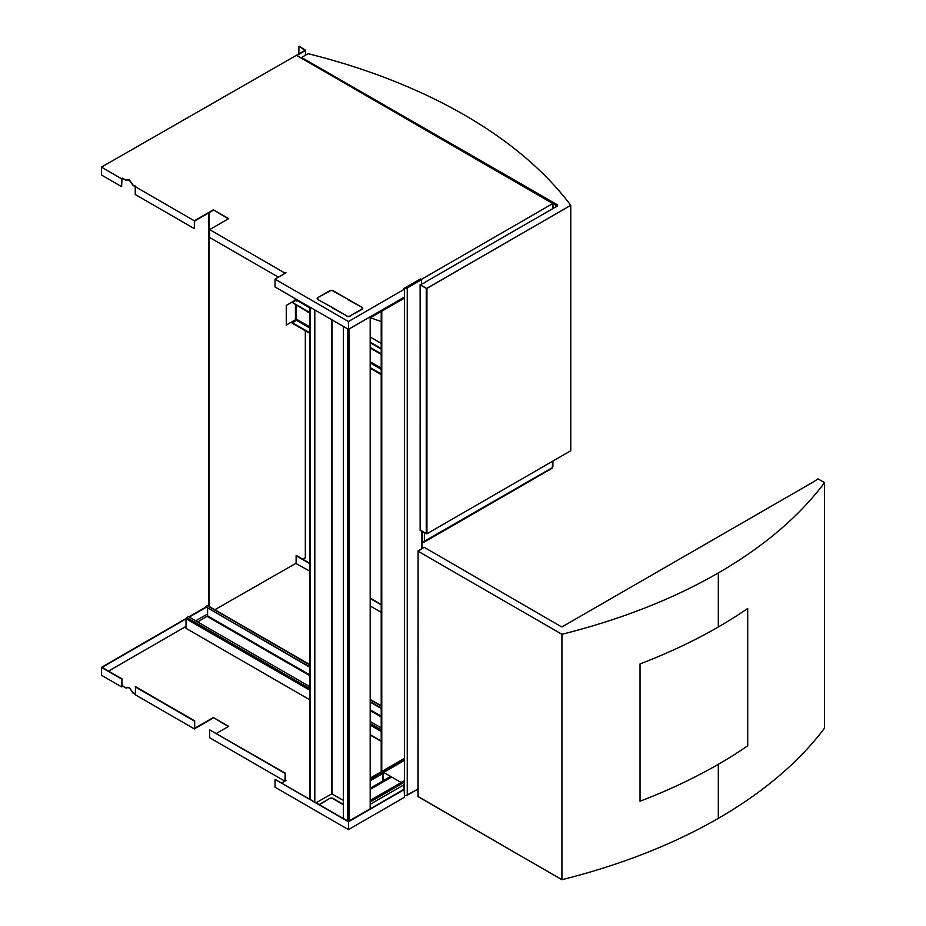 <?xml version="1.0" encoding="UTF-8"?>
<svg xmlns="http://www.w3.org/2000/svg" width="926" height="926" viewBox="0 0 926 926"><rect width="100%" height="100%" fill="white"/><g stroke="black" fill="none" stroke-linecap="round" stroke-linejoin="round"><path stroke-width="1.39" d="M133.02 185.374L135.231 186.658L135.821 186.207L133.02 185.374L129.443 180.454A1.921 1.111 0 0 0 129.223 180.304A1.921 1.111 0 0 0 126.457 180.339L126.457 180.339M133.02 184.992L129.443 180.061A1.921 1.111 0 0 0 129.223 179.91A1.921 1.111 0 0 0 126.457 179.945M361.186 309.458L350.306 315.731L361.186 309.851M361.985 309.33A1.921 1.111 0 0 0 362.251 308.775L362.251 308.381A1.921 1.111 0 0 1 361.696 309.168L362.031 309.353A2.408 1.389 0 0 0 362.737 308.381A2.408 1.389 0 0 0 362.031 307.397L361.985 307.814M362.714 308.578A2.408 1.389 0 0 0 362.031 307.791M362.031 307.397L361.696 307.594A1.921 1.111 0 0 1 362.251 308.381M347.84 299.202L361.522 307.108L347.84 299.596M333.661 291.019L347.331 298.913L333.661 291.412M332.804 290.914A1.921 1.111 0 0 0 330.096 290.914L329.749 290.718A2.408 1.389 0 0 1 333.152 290.718L332.804 290.914M329.239 291.019L318.37 297.292L329.239 291.412M317.861 297.593A2.408 1.389 0 0 0 317.155 298.566A2.408 1.389 0 0 0 317.861 299.549L318.197 299.353A1.921 1.111 0 0 1 317.63 298.566A1.921 1.111 0 0 1 318.197 297.79L317.861 297.987A2.408 1.389 0 0 0 317.178 298.762M317.664 298.762A1.921 1.111 0 0 0 317.63 298.959A1.921 1.111 0 0 0 317.907 299.526M332.388 307.548L318.37 299.85L332.388 307.548M332.897 307.837L346.567 315.731L332.897 308.231M349.796 316.032A1.921 1.111 0 0 1 347.076 316.032L346.741 316.229A2.408 1.389 0 0 0 350.132 316.229L349.796 316.391M228.328 218.825L213.374 209.797L228.664 218.629L209.635 229.613L284.895 273.066L285.984 272.776L275.045 279.154L275.045 286.991L348.442 329.367L404.5 297.003L404.5 289.155L403.713 288.611L420.196 279.096L421.492 279.339L552.984 203.431L296.447 55.317L101.42 167.131L121.63 178.811L121.63 186.658L121.977 179.007L122.822 178.51L126.225 180.477M420.404 279.305L421.156 279.536M420.809 278.957L420.647 279.837L404.674 288.657M403.921 288.819L404.674 289.051M213.374 210.19L194.691 220.978L194.344 228.629L135.231 194.506L135.231 186.658L194.344 220.793L194.344 228.629M213.374 209.797L194.344 220.793M122.822 178.51L126.225 180.084M122.822 178.116L121.63 178.811M209.126 105.344L209.878 105.576M121.63 186.658L101.42 174.979L101.42 167.131M278.448 277.187L209.635 237.461L209.635 229.613M421.492 279.339L421.492 284.05L421.527 279.71L407.255 287.951A1.921 1.111 180 0 1 406.016 288.275M552.984 203.431L552.984 208.362M348.442 329.367L348.442 321.519L404.5 289.155M275.045 279.154L348.442 321.519M404.037 784.183L404.037 789.276M370.469 780.606L384.151 772.701L401.143 782.505M382.797 782.123L382.797 773.488M383.48 773.094L383.48 781.729M404.037 297.269L404.037 298.45M404.5 795.237L404.546 795.26A1.921 1.111 0 0 0 407.255 795.26L417.95 789.091L406.016 795.584M135.231 693.956L133.02 693.076L129.443 687.763A1.921 1.111 0 0 0 129.223 687.613A1.921 1.111 0 0 0 126.457 687.648L126.457 687.648M129.443 688.157A1.921 1.111 0 0 0 129.223 688.006A1.921 1.111 0 0 0 126.457 688.041M333.661 799.103L343.338 804.694M333.661 798.721L343.338 804.312M332.804 798.617A1.921 1.111 0 0 0 330.096 798.617L329.749 798.42A2.408 1.389 0 0 1 333.152 798.42L332.804 798.617M319.563 804.694L329.239 798.721L319.215 804.509M309.759 571.087L295.753 563.425M284.895 773.314L209.635 729.862L209.635 737.709L284.895 781.162L285.243 773.117L285.243 780.572L285.984 780.468L281.84 782.921M228.328 726.528L213.374 717.5L228.664 726.331L216.429 733.392M213.374 717.5L194.691 728.287L194.691 720.833L135.566 686.698L135.231 694.743L194.344 728.878L194.691 720.833M213.374 717.893L194.344 728.878M133.02 693.076L135.231 694.35M133.02 692.683L129.443 687.763M126.225 688.168L122.822 686.212L126.225 687.787M122.822 685.819L121.977 686.305L121.977 678.851L102.091 667.38L186.022 618.927M122.822 686.212L121.63 686.895L121.977 678.851M207.598 613.926L195.71 620.79M186.022 626.381L108.55 671.107M381.211 612.341L370.469 606.136M348.442 821.374L275.045 779.391L275.045 787.239L348.442 829.615L404.5 797.24L404.164 789.207L348.442 821.374M404.5 789.403L348.442 821.767L275.045 779.391M189.251 617.063L206.07 607.352M208.385 606.009L209.126 605.581L209.126 606.437M208.049 605.812L209.126 605.581M121.63 679.047L101.42 667.38L186.045 618.522M188.916 616.866L205.734 607.155M194.344 721.03L135.231 686.895M285.243 773.117L209.635 729.862M214.589 609.91L296.112 563.216L296.112 555.762L309.759 563.633M370.469 598.682L381.211 604.886M296.447 555.565L309.759 563.251M370.469 598.289L381.211 604.493M348.442 821.767L348.442 829.615M101.42 667.38L101.42 675.228L121.63 686.895M302.929 559.304L305.603 557.545L305.603 330.929M296.459 55.317L304.99 50.432L299.237 46.3L305.603 50.235L305.325 55.294M208.79 212.841L208.79 605.384M209.126 212.644L209.126 606.762M296.795 55.514L305.325 50.629M298.89 46.497L298.89 53.916M309.759 799.045L309.759 307.038M370.469 316.646L370.469 808.653M343.338 800.388L331.786 793.825L316.16 802.738M314.805 309.944L314.805 801.951M314.458 309.747L314.458 801.754M343.338 818.434L343.338 326.427M404.546 758.29L370.469 777.956L404.546 758.29M370.469 780.016L404.546 760.339M404.546 780.549L370.469 800.226M309.759 674.869L207.598 615.883L197.747 621.971M381.211 705.786L370.469 699.581L381.211 705.786M309.759 664.532L207.737 605.639L309.759 664.532M309.759 690.171L186.022 618.73L186.705 617.549L309.759 688.597M381.211 741.356L370.469 735.151L381.211 741.356M186.705 628.731L309.759 699.778M381.211 727.894L370.469 721.69M309.759 686.641L188.406 616.566L186.705 617.549M186.022 618.73L186.022 628.337M309.759 664.868L207.262 605.685L205.56 606.669L309.759 666.824M309.759 667.218L205.56 606.669M370.469 701.873L381.211 708.077M370.469 702.267L381.211 708.471M207.598 615.883L207.598 608.232M370.469 317.722L403.944 298.404L370.469 317.722A504.346 291.181 0 0 1 381.211 321.635A504.346 291.181 0 0 0 370.469 317.745M296.447 305.441L296.447 318.891L295.429 319.759L296.447 318.891L296.285 320.246L309.759 328.035M295.429 304.851L295.429 319.759L286.261 325.061L286.261 305.441L295.429 300.14L296.447 301.008M297.003 299.978L309.759 307.339L297.003 299.978A1.447 0.833 -60 0 0 296.285 300.047L292.199 302.397L309.759 312.537M370.469 342.389L381.211 348.593L370.469 342.389M422.094 541.976L423.356 541.988M423.599 541.86L423.703 541.93A1.447 0.833 -120 0 0 424.421 541.999L551.838 468.429A1.447 0.833 60 0 1 551.12 468.359M552.475 466.125L552.139 467.769A1.447 0.833 60 0 1 551.838 468.429L424.421 541.999A1.447 0.833 -120 0 0 424.721 541.34L422.337 542.115L422.337 531.524M552.903 461.055L552.903 466.878M381.211 374.579L370.469 368.374M309.759 333.325L292.199 323.197L296.285 320.246M381.211 373.988L370.469 367.784M309.759 332.747L292.199 322.607M309.759 313.127L292.199 302.397M370.469 347.586L381.211 353.79M370.469 348.176L381.211 354.38M294.919 299.85L296.957 300.719M426.932 533.781L426.932 288.368L426.249 288.368L426.249 533.781L426.585 288.449L420.138 284.641L420.138 530.448L426.932 533.781L570.763 450.742L570.763 205.329L426.585 288.449L426.932 533.781L426.932 288.368L570.763 205.329A504.346 291.181 180 0 0 464.505 115.032A504.346 291.181 180 0 1 570.763 205.329L570.763 450.742L426.932 533.781M306.749 60.479L557.406 204.796L306.749 60.479L557.07 205.387L306.749 60.479M302.131 57.134L308.115 53.685L301.552 57.47L302.131 57.134L301.552 57.47L557.741 204.993L557.406 205.977L425.335 282.071M381.211 348.489L370.469 342.284L381.211 348.489M306.645 305.244L309.759 307.235L306.656 305.545M420.335 529.857L420.473 285.034M301.749 302.501L306.309 305.048M301.749 58.373L301.888 57.667L301.749 58.373M301.888 57.667L301.888 58.454L306.309 61M420.138 284.838L426.249 288.368L426.249 533.781L420.473 530.054M370.469 337.18L381.211 343.384M308.115 53.685A504.346 291.181 180 0 1 464.505 115.032A504.346 291.181 180 0 0 308.115 53.685M425.231 282.442L420.3 284.745M306.645 61.197L557.07 206.012M818.596 479.193L824.58 482.643A504.346 291.181 180 0 1 718.321 572.939A504.346 291.181 180 0 1 561.932 634.287L561.932 879.7L561.932 634.287L418.089 551.248L418.089 796.661L561.932 879.7L417.95 796.464L418.089 550.854L424.212 547.324L561.04 626.543M813.769 481.705L818.017 478.858L824.58 482.643L824.58 728.056A504.346 291.181 0 0 1 718.321 818.352A504.346 291.181 0 0 1 561.932 879.7A504.346 291.181 0 0 0 718.321 818.352L718.321 764.297A504.346 291.181 180 0 1 640.04 801.221L640.04 663.907A504.346 291.181 0 0 0 718.321 626.983L718.321 572.939L718.321 626.983A504.346 291.181 0 0 0 747.71 608.475L747.71 745.8A504.346 291.181 180 0 1 718.321 764.297L718.321 818.352A504.346 291.181 0 0 0 824.58 728.056L824.58 482.643A504.346 291.181 180 0 1 718.321 572.939A504.346 291.181 180 0 1 561.932 634.287L418.089 551.248L423.633 547.66M813.26 481.995L562.603 626.543M562.499 626.763L561.144 626.763M404.546 795.26L404.546 288.981M381.778 771.914L381.778 311.194M421.527 548.863L421.527 531.061M407.255 795.26L407.255 287.951M305.325 330.767L305.325 557.938M310.048 799.207L310.048 307.2M370.18 316.819L370.18 808.815M347.759 328.973L347.759 820.98M331.45 793.906L331.45 319.563M332.133 319.956L332.133 793.906M349.114 820.98L349.114 328.973M390.61 776.428L383.48 780.549M382.797 780.942L370.469 788.061M404.037 784.762L370.469 804.15M404.546 758.776L370.469 778.442M370.469 801.789L404.546 782.123M370.469 789.241L391.629 777.018M381.211 716.122L370.469 709.918M381.211 731.424L370.469 725.22M370.469 734.827L381.211 741.032M370.469 723.646L381.211 729.85M381.211 706.11L370.469 699.906M207.262 616.473L309.759 675.656M370.469 710.705L381.211 716.909M404.037 297.859L370.469 317.236M370.469 363.085L381.211 369.289M381.211 349.079L370.469 342.875M309.759 307.826L296.285 300.047M552.475 467.294L552.475 461.298M424.467 541.189L552.139 467.769M424.386 532.705L424.386 541.259M381.211 368.108L370.469 361.904M309.759 326.855L296.795 319.366M381.211 772.238L381.211 311.518M422.094 548.539L422.094 531.385M305.603 55.132L305.603 50.235"/></g></svg>
